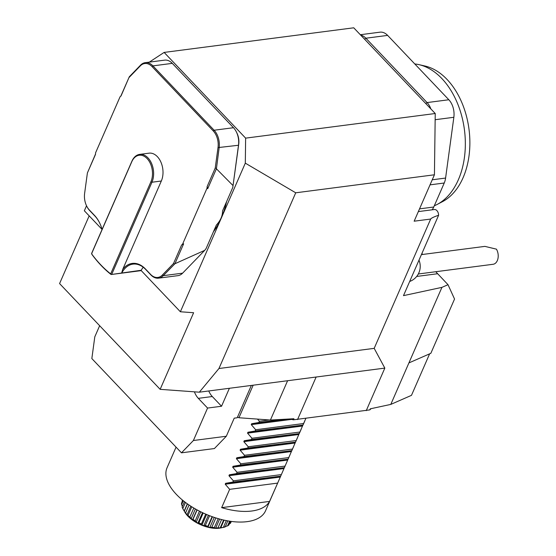<?xml version="1.0" encoding="UTF-8"?>
<svg xmlns="http://www.w3.org/2000/svg" width="556" height="556" viewBox="0 0 556 556"><rect width="100%" height="100%" fill="white"/><g stroke="black" fill="none" stroke-linecap="round" stroke-linejoin="round"><path stroke-width="0.83" d="M251.347 385.433L237.217 417.764L234.222 418.154L226.32 436.245L214.401 448.553L181.465 452.827L91.844 358.571L94.798 336.832L99.656 325.712M208.757 390.965A16.798 11.127 -97.4 0 0 212.295 396.532L221.538 406.248L229.392 388.283M194.412 391.827A16.798 11.127 -97.4 0 0 198.325 398.346L207.569 408.062L193.391 440.519L181.465 452.827M221.538 406.248L207.569 408.062M193.391 440.519L226.32 436.245M207.715 188.692L207.034 188.178L182.549 244.23L183.619 243.841L174.925 263.746L204.726 250.339L206.102 248.532L216.347 225.083C220.558 220.517 222.622 215.791 222.546 210.905L232.79 187.455L238.726 144.199A13.434 8.903 -97.4 0 0 236.905 133.002L236.314 131.814A16.124 10.682 -97.4 0 0 233.485 127.713L172.29 63.356A16.124 10.682 -97.4 0 0 164.632 60.138L145.276 62.654A16.124 10.682 82.6 0 1 152.928 65.872L214.123 130.229A16.124 10.682 82.6 0 1 219.14 147.764L216.409 168.788L207.715 188.692L207.145 186.559A83.685 55.447 82.6 0 1 207.034 188.178M182.549 244.23A83.685 55.447 82.6 0 1 181.617 244.987L183.619 243.841M95.514 154.054L87.396 172.944L95.493 154.408A83.685 55.447 82.6 0 1 95.597 152.789L120.089 96.737A83.685 55.447 82.6 0 1 121.02 95.986L129.305 76.777L140.571 65.135A16.124 10.682 82.6 0 1 145.276 62.654M421.406 254.62L484.867 246.377L496.418 249.151A9.403 6.234 -97.4 0 1 496.327 262.3A9.403 6.234 -97.4 0 1 493.13 264.274L418.3 273.99M89.175 215.846L59.582 283.574L160.149 389.339L199.333 392.188L384.828 368.1L374.188 348.355L430.678 219.05C431.102 218.195 433.75 216.923 438.614 215.235L403.489 295.639L441.93 287.362L408.917 362.908L430.837 353.31L454.544 299.045L448.011 284.693L441.93 287.362M418.348 211.593L434.326 209.522A5.372 3.558 82.6 0 1 438.614 215.235M216.347 168.322L215.241 168.023L218.008 147.604A15.318 10.147 -97.4 0 0 213.247 130.945L152.052 66.588A15.318 10.147 -97.4 0 0 140.314 65.893L129.117 77.451M207.145 186.559L215.241 168.023M277.555 483.115L229.656 489.336L221.663 507.642L269.563 501.422L278.827 480.405L265.56 510.762A53.744 27.035 -156.4 0 1 205.491 514.022A53.744 27.035 -156.4 0 1 167.064 467.728L176.064 447.142M390.792 404.407L408.917 362.908L429.614 353.845L411.482 395.344L390.792 404.407L370.254 408.834L369.789 409.897A111.52 56.1 23.6 0 0 371.067 408.653M374.188 348.355L218.953 368.517L295.722 192.8L245.307 163.151L180.373 311.763L193.62 312.729L160.149 389.339M218.953 368.517L199.333 392.188M430.678 219.05L414.15 221.198L434.431 174.786L435.237 113.514L245.634 138.138L245.307 163.151M295.722 192.8L434.431 174.786M86.527 205.783L84.345 210.773L102.04 229.385M257.442 419.092L259.409 421.239L258.853 422.511L251.66 423.728L251.263 424.631L255.69 429.753L255.135 431.025L247.941 432.241L247.545 433.145L251.972 438.26L251.409 439.539L244.223 440.755L243.827 441.652L248.254 446.774L247.691 448.053L240.498 449.262L240.109 450.165L244.536 455.288L243.973 456.566L236.78 457.776L236.39 458.679L240.811 463.801L240.255 465.08L233.061 466.289L232.672 467.193L237.092 472.315L236.536 473.587L229.343 474.803L228.947 475.707L233.374 480.822L232.818 482.101L225.625 483.317L225.229 484.22L229.656 489.336M269.285 419.954L259.409 421.239M283.456 419.321L258.853 422.511M278.827 480.405L303.59 423.533L255.69 429.753M303.59 423.533L305.814 418.508M247.941 432.241L302.874 425.104L255.135 431.025M299.872 432.04L251.972 438.26M244.223 440.755L299.156 433.617L251.409 439.539M296.153 440.554L248.254 446.774M240.498 449.262L295.438 442.131L247.691 448.053M292.435 449.067L244.536 455.288M236.78 457.776L291.712 450.645L243.973 456.566M288.71 457.581L240.811 463.801M233.061 466.289L287.994 459.159L240.255 465.08M284.992 466.095L237.092 472.315M229.343 474.803L284.276 467.665L236.536 473.587M281.273 474.602L233.374 480.822M225.625 483.317L280.558 476.179L232.818 482.101M269.563 501.422A53.744 27.035 -156.4 0 1 221.663 507.642M289.676 418.974A111.52 56.1 23.6 0 0 293.471 419.808L293.936 418.744L270.425 420.037L238.941 417.751A145.109 73.003 23.6 0 1 237.516 417.076M293.471 419.808L369.789 409.897M316.135 377.017L297.536 419.578M384.828 368.1L366.237 410.662M287.598 380.728L270.425 420.037M253.161 385.197L238.941 417.751M229.399 523.766L230.358 523.377A26.653 13.413 23.6 0 0 230.976 522.265A26.653 13.413 23.6 0 0 231.025 522.153L230.976 522.265M224.798 526.664L227.571 525.886A26.653 13.413 23.6 0 0 228.857 524.996L230.469 521.313M184.439 501.651L182.104 506.996A26.653 13.413 23.6 0 0 182.778 508.636L184.3 511.193A26.653 13.413 23.6 0 0 185.607 512.882L188.123 516.142L188.018 515.419A26.653 13.413 23.6 0 0 189.853 517.038L192.571 519.86L192.995 519.38A26.653 13.413 23.6 0 0 195.246 520.819L196.212 522.188L197.929 523.126L198.895 522.814A26.653 13.413 23.6 0 0 201.404 523.974L201.981 525.003L203.823 525.712L205.317 525.483A26.653 13.413 23.6 0 0 207.909 526.289L208.02 527.012L209.855 527.442L211.822 527.206A26.653 13.413 23.6 0 0 214.331 527.595L213.907 528.075L217.973 527.866A26.653 13.413 23.6 0 0 220.218 527.818L223.345 527.415A26.653 13.413 23.6 0 0 225.173 526.928L227.814 520.882M184.724 511.972A24.186 12.169 23.6 0 0 184.842 512.166A24.186 12.169 23.6 0 0 220.885 527.915L223.345 527.415L226.313 520.604M220.885 527.915C209.529 530.473 190.673 522.237 184.842 512.166L184.884 512.222M182.785 500.337L181.569 503.11A26.653 13.413 23.6 0 0 181.576 504.598L182.396 506.328M182.173 500.81A26.653 13.413 23.6 0 0 182.125 500.921A26.653 13.413 23.6 0 0 182.076 501.032L182.257 501.547M195.385 508.948L191.097 518.755M189.853 517.038L193.794 508.024M196.956 509.831L192.571 519.86M197.123 509.921L192.995 519.38M200.744 511.812L196.212 522.188M195.246 520.819L199.465 511.166M202.495 512.66L197.929 523.126M203.19 512.986L198.895 522.814M206.575 514.488L201.981 525.003M201.404 523.974L205.706 514.119M208.396 515.245L203.823 525.712M209.584 515.711L205.317 525.483M212.482 516.788L208.02 527.012M207.909 526.289L212.121 516.656M214.248 517.4L209.855 527.442M215.881 517.928L211.822 527.206M214.331 527.595L218.244 518.644M219.627 519.033L215.617 528.2M221.601 519.554L217.973 527.866M220.218 527.818L223.616 520.034M224.117 520.145L220.718 527.936M229.621 521.187L227.571 525.886M231.22 521.417L230.358 523.377M181.576 504.598L183.271 500.727M187.323 503.799L184.168 511.02M182.778 508.636L185.482 502.457M187.483 503.917L184.3 511.193M190.819 506.175L186.99 514.946M185.607 512.882L189.047 505.001M191.785 506.787L188.018 515.419M232.79 187.455L238.496 145.255A16.124 10.682 -97.4 0 0 236.314 131.814M174.925 263.746L163.255 275.672A16.124 10.682 82.6 0 1 158.557 278.16L177.913 275.651A16.124 10.682 -97.4 0 0 182.618 273.163L204.726 250.339M141.252 270.258L140.87 270.668L111.193 274.518L141.252 270.258A26.869 17.806 82.6 0 1 143.212 267.234M111.714 274.33L151.948 182.236A17.465 11.572 82.6 0 0 151.517 163.325A17.465 11.572 82.6 0 0 139.688 154.38A17.465 11.572 82.6 0 0 131.925 161.171L91.684 253.265L92.011 254.53A118.233 78.347 82.6 0 0 110.839 274.33L111.207 274.518L110.839 274.33M99.51 222.685A26.869 17.806 -97.4 0 0 94.888 216.027L89.704 210.585A16.124 10.682 82.6 0 1 86.882 206.484L86.701 206.13A15.318 10.147 -97.4 0 0 89.384 210.022L94.569 215.471A27.675 18.341 82.6 0 1 99.42 222.504A27.675 18.341 82.6 0 1 102.075 229.496M158.557 278.16A16.124 10.682 82.6 0 1 150.898 274.942L145.721 269.493A26.869 17.806 -97.4 0 0 132.967 264.128A26.869 17.806 -97.4 0 0 121.896 272.767M233.027 185.572L216.409 168.788M120.812 96.146L129.305 76.777M110.672 273.886L150.891 181.826A16.659 11.037 -97.4 0 0 147.104 158.585A16.659 11.037 -97.4 0 0 131.786 161.733L91.566 253.793A117.427 77.812 -97.4 0 0 110.672 273.886L111.207 274.518M121.639 273.038L122.716 269.403A27.675 18.341 82.6 0 1 145.401 268.937L150.579 274.379A15.318 10.147 -97.4 0 0 162.317 275.074L173.521 263.516L181.617 244.987M122.716 269.403L161.33 181.013A17.465 11.572 -97.4 0 0 160.899 162.102A17.465 11.572 -97.4 0 0 149.071 153.164L139.688 154.38M174.528 264.037L173.521 263.516M87.396 172.944L84.623 193.363A15.318 10.147 -97.4 0 0 86.701 206.13M432.144 209.8A16.124 10.682 -97.4 0 0 433.756 207.02L444.244 183.007A16.124 10.682 -97.4 0 0 445.592 178.059L453.849 117.288A16.124 10.682 -97.4 0 0 448.831 99.753L387.636 35.396A16.124 10.682 -97.4 0 0 379.984 32.172L360.323 34.729M360.677 35.104A16.124 10.682 82.6 0 1 365.883 38.218L427.077 102.575A16.124 10.682 82.6 0 1 430.872 108.927M435.237 113.514L353.734 27.8L164.131 52.417L149.328 62.126M422.595 254.467L421.914 253.466M448.011 284.693L435.765 271.724M141.12 270.487L180.373 311.763M164.131 52.417L245.634 138.138M213.393 231.845A83.685 55.447 -97.4 0 0 226.577 201.675M418.988 64.649L424.909 65.997A70.397 46.641 82.6 0 1 463.099 177.677A70.397 46.641 82.6 0 1 442.52 201.633L437.141 204.448A72.551 48.073 -97.4 0 0 458.352 179.762A72.551 48.073 -97.4 0 0 418.988 64.649A72.551 48.073 -97.4 0 0 414.804 63.968M434.299 205.776A72.551 48.073 -97.4 0 0 437.141 204.448M212.295 396.532L198.325 398.346M287.181 419.113L251.66 423.728M291.559 419.398L251.263 424.631M302.478 426.007L247.545 433.145M298.76 434.521L243.827 441.652M295.041 443.035L240.109 450.165M291.323 451.548L236.39 458.679M287.605 460.062L232.672 467.193M283.887 468.569L228.947 475.707M280.161 477.083L225.229 484.22M238.726 144.199L238.496 145.255L218.008 147.604M182.618 273.163L163.255 275.672L162.317 275.074M233.485 127.713L214.123 130.229L213.247 130.945M172.29 63.356L152.928 65.872L152.052 66.588M94.888 216.027L94.569 215.471M131.925 161.171L131.786 161.733M145.401 268.937L145.721 269.493M150.891 181.826L151.948 182.236L161.33 181.013M150.579 274.379L150.898 274.942M140.571 65.135L140.314 65.893M89.704 210.585L89.384 210.022M419.537 208.861L433.756 207.02M430.031 184.856L444.244 183.007M432.241 179.79L445.592 178.059M435.153 119.714L453.849 117.288M425.813 103.611L427.077 102.575L448.831 99.753M364.618 39.247L365.883 38.218L387.636 35.396M416.666 276.45L437.593 273.733M409.675 281.482A16.124 16.124 0 0 0 418.988 260.159M280.745 476.005L282.545 471.891M284.47 467.492L286.264 463.377M288.189 458.978L289.982 454.864M291.907 450.464L293.7 446.357M295.625 441.95L297.418 437.843M299.343 433.437L301.137 429.329M303.062 424.93L304.862 420.816"/></g></svg>
